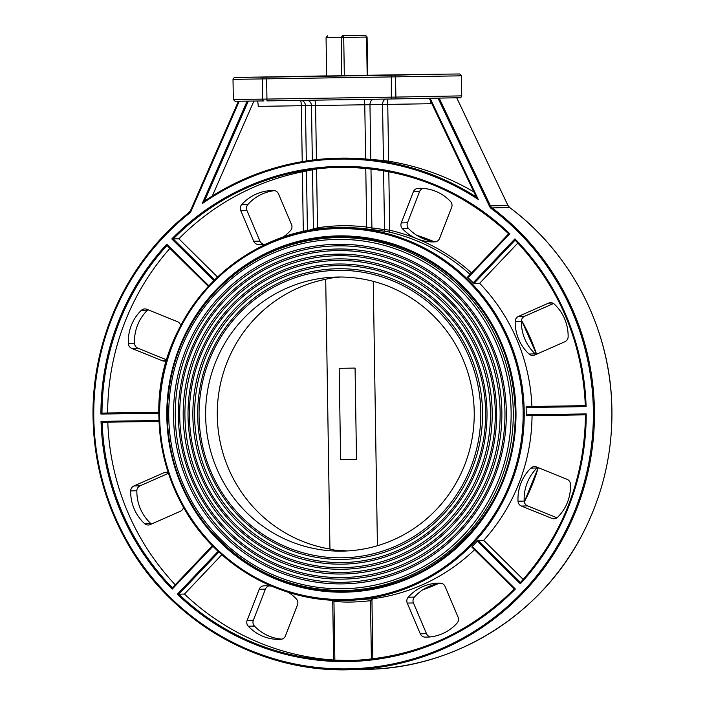 <?xml version="1.0" encoding="UTF-8"?>
<svg xmlns="http://www.w3.org/2000/svg" width="705" height="705" viewBox="0 0 705 705"><rect width="100%" height="100%" fill="white"/><g stroke="black" fill="none" stroke-linecap="round" stroke-linejoin="round"><path stroke-width="1.06" d="M430.843 101.546L430.878 103.723A5.481 1.093 89.1 0 0 430.729 101.308M348.887 591.142L334.708 590.499M327.323 238.026L340.356 236.783M471.513 272.906A188.226 184.446 -91.4 0 0 417.245 238.889A43.023 42.159 -91.4 0 0 433.795 241.912A43.023 42.159 -91.4 0 0 434.853 241.868A5.481 5.376 -91.4 0 0 439.585 238.413L451.649 207.296A5.481 5.376 -91.4 0 0 450.521 201.471A43.023 42.159 -91.4 0 0 419.14 188.305A43.023 42.159 -91.4 0 0 418.074 188.35A5.481 5.376 -91.4 0 0 413.35 191.804L401.286 222.912A5.481 5.376 -91.4 0 0 402.414 228.737A43.023 42.159 -91.4 0 0 417.245 238.889A188.226 184.446 -91.4 0 0 389.724 230.218L388.975 232.007A186.402 182.657 88.6 0 1 470.094 274.404M388.808 171.65L389.724 230.218L384.516 229.574A1.824 1.357 -81.5 0 0 385.52 231.337L388.975 232.007M383.59 170.698L384.516 229.574L371.905 227.935A1.824 1.366 -83.7 0 0 373.007 229.715L385.52 231.337M370.98 168.883L371.905 227.935L366.688 227.054L366.115 228.878L373.007 229.715M365.772 168.336L366.688 227.054A188.226 184.446 -91.4 0 0 317.506 227.812L317.576 229.222M217.545 277.047L178.876 238.801A246.706 241.753 88.6 0 1 302.383 171.809L316.58 168.936L317.506 227.812L313.408 228.834A1.824 1.727 -105.6 0 1 313.143 229.874M312.482 169.526L313.408 228.834L307.415 230.755A1.824 1.718 -110 0 1 307.415 230.887M306.472 170.936L307.415 230.755L303.361 231.725M515.364 589.027L514.271 589.036A246.706 241.753 88.6 0 1 349.733 660.611A246.706 241.753 88.6 0 1 178.814 594.183L177.352 594.218A247.614 242.643 -91.4 0 0 515.364 589.027L472.262 546.393L471.812 547.027L472.262 546.393A186.402 182.657 -91.4 0 0 477.25 541.149L520.352 583.784A247.614 242.643 -91.4 0 0 586.216 413.914L585.502 414.84L526.406 415.747L526.23 414.84A186.402 182.657 -91.4 0 0 526.203 411.182A186.402 182.657 -91.4 0 0 526.115 407.534L526.265 406.618L531.905 406.477A186.402 182.657 -91.4 0 0 479.647 283.295L517.884 243.049M526.115 407.534L586.102 406.609A247.614 242.643 -91.4 0 0 514.932 238.854L473.187 282.793L473.998 283.436L479.647 283.295M473.187 282.793A186.402 182.657 -91.4 0 0 468.041 277.7L467.574 277.074L468.041 277.7L509.786 233.76A247.614 242.643 -91.4 0 0 171.773 238.951L178.876 238.801M474.544 549.75A186.402 182.657 -91.4 0 1 373.139 598.686L352.535 600.219M477.25 541.149L478.043 540.471L483.683 540.338A186.402 182.657 -91.4 0 0 532.046 415.659M351.645 660.559L334.875 660.1L333.95 601.268L332.698 599.77M334.875 660.1L333.65 660.012A246.706 241.753 88.6 0 1 184.463 594.051L221.837 554.694M333.95 601.268C343.908 602.502 356.078 602.317 370.469 600.704L373.139 598.686M218.876 552.015L178.814 594.183L184.463 594.051M271.619 586.163A43.023 42.159 -91.4 0 0 265.001 585.784A43.023 42.159 -91.4 0 0 263.943 585.829A5.481 5.376 -91.4 0 0 259.211 589.283L247.147 620.4A5.481 5.376 -91.4 0 0 248.275 626.225A43.023 42.159 -91.4 0 0 279.656 639.391A43.023 42.159 -91.4 0 0 280.722 639.347A5.481 5.376 -91.4 0 0 285.446 635.892L297.51 604.784A5.481 5.376 -91.4 0 0 296.382 598.959A43.023 42.159 -91.4 0 0 288.292 592.279M430.438 636.888A5.481 5.376 88.6 0 1 426.481 633.672L413.447 602.942A5.481 5.376 88.6 0 1 414.39 597.091A43.023 42.159 88.6 0 1 441.092 583.211M586.102 406.609L585.361 405.71L526.265 406.618M514.932 238.854L515.126 240.149A246.706 241.753 88.6 0 1 585.361 405.71M585.344 405.727C582.365 341.511 558.95 286.318 515.099 240.132L473.998 283.436M585.344 405.657L531.905 406.477M476.236 196.915A255.844 250.707 -91.4 0 0 337.545 158.22A255.844 250.707 -91.4 0 0 204.494 201.11L202.212 203.666A254.928 249.808 88.6 0 1 478.254 199.427L476.263 196.977L429.319 98.347M248.292 101.141L204.459 201.128C244.829 173.976 289.191 159.674 337.545 158.22L338.823 158.184A255.844 250.707 -91.4 0 1 365.622 159.004L370.83 159.427L369.966 104.692L387.75 104.384A5.481 1.093 89.1 0 0 386.807 99.053M467.574 277.074L508.675 233.787C460.189 188.861 403.225 166.715 337.765 167.358A246.706 241.753 88.6 0 1 508.693 233.787L509.786 233.76M166.979 245.481L208.327 286.38L166.979 245.481L166.794 244.194A247.614 242.643 -91.4 0 0 100.921 414.064L101.996 413.13L107.645 412.989A246.706 241.753 88.6 0 1 169.923 248.389M172.373 587.811A246.706 241.753 88.6 0 1 102.146 422.26L101.035 421.37A247.614 242.643 -91.4 0 0 172.205 589.124L172.381 587.82L212.39 545.705L172.355 587.838M471.812 547.027L514.271 589.036C468.393 634.341 413.553 658.197 349.733 660.611M520.352 583.784L520.501 582.48L478.043 540.471M520.475 582.489L520.501 582.48A246.706 241.753 88.6 0 0 585.502 414.84L585.485 414.822C584.524 479.1 562.854 534.989 520.475 582.489M523.216 579.439L483.683 540.338M168.222 472.685A5.481 5.376 -91.4 0 0 164.001 472.702L133.906 485.974A5.481 5.376 -91.4 0 0 130.663 490.909A43.023 42.159 -91.4 0 0 144.534 523.586A5.481 5.376 -91.4 0 0 150.271 524.564L180.374 511.284A5.481 5.376 -91.4 0 0 183.503 507.327M151.487 524.026A5.481 5.376 88.6 0 1 150.72 523.436A43.023 42.159 88.6 0 1 136.858 490.75A5.481 5.376 88.6 0 1 140.092 485.824L168.433 473.328M281.93 639.144A43.023 42.159 88.6 0 1 254.47 626.075A5.481 5.376 88.6 0 1 253.342 620.25L265.406 589.133A5.481 5.376 88.6 0 1 268.931 585.881M408.204 597.241A5.481 5.376 -91.4 0 0 407.252 603.092L420.295 633.821A5.481 5.376 -91.4 0 0 425.124 637.135A43.023 42.159 -91.4 0 0 426.922 637.126A43.023 42.159 -91.4 0 0 457.14 623.017A5.481 5.376 -91.4 0 0 458.083 617.157L445.049 586.428A5.481 5.376 -91.4 0 0 440.211 583.123A43.023 42.159 -91.4 0 0 438.422 583.123A43.023 42.159 -91.4 0 0 408.204 597.241L414.39 597.091M551.909 518.395A5.481 5.376 -91.4 0 0 557.611 517.25A43.023 42.159 -91.4 0 0 570.442 484.15A5.481 5.376 -91.4 0 0 567.058 479.321L536.549 466.983A5.481 5.376 -91.4 0 0 530.847 468.129A43.023 42.159 -91.4 0 0 518.016 501.22A5.481 5.376 -91.4 0 0 521.4 506.049L551.909 518.395L556.104 518.29M556.968 517.787L527.596 505.899A5.481 5.376 88.6 0 1 524.203 501.07A43.023 42.159 88.6 0 1 537.034 467.979A5.481 5.376 88.6 0 1 537.677 467.441M316.58 168.936A246.706 241.753 88.6 0 1 338.409 167.341M263.899 244.335A5.481 5.376 88.6 0 1 259.942 241.119L246.9 210.39A5.481 5.376 88.6 0 1 247.852 204.529A43.023 42.159 88.6 0 1 274.545 190.65M436.06 241.665A43.023 42.159 88.6 0 1 423.432 238.739A43.023 42.159 88.6 0 1 408.6 228.587A5.481 5.376 88.6 0 1 407.472 222.762L419.537 191.654A5.481 5.376 88.6 0 1 423.062 188.402M300.4 100.383A5.481 1.093 -90.9 0 1 301.343 105.715L305.45 105.653A5.481 5.199 89.4 0 0 301.273 100.366M385.697 99.07A5.481 4.107 -91 0 0 382.551 104.472L383.432 160.502L370.83 159.427M473.83 191.875A255.844 250.707 -91.4 0 0 388.64 161.207L383.432 160.502M257.263 101.026A5.481 1.093 -90.9 0 1 258.215 106.376L301.343 105.715L302.225 161.639M212.32 195.981L253.906 101.071M282.282 237.673A43.023 42.159 -91.4 0 0 290.592 230.456A5.481 5.376 -91.4 0 0 291.544 224.604L278.501 193.875A5.481 5.376 -91.4 0 0 273.672 190.561A43.023 42.159 -91.4 0 0 271.874 190.57A43.023 42.159 -91.4 0 0 241.656 204.679A5.481 5.376 -91.4 0 0 240.713 210.539L253.747 241.269A5.481 5.376 -91.4 0 0 258.576 244.573A43.023 42.159 -91.4 0 0 260.374 244.573A43.023 42.159 -91.4 0 0 266.754 243.921M180.674 325.613A5.481 5.376 -91.4 0 0 177.396 321.647L146.887 309.301A5.481 5.376 -91.4 0 0 141.185 310.447A43.023 42.159 -91.4 0 0 128.354 343.546A5.481 5.376 -91.4 0 0 131.738 348.376L162.247 360.713A5.481 5.376 -91.4 0 0 166.521 360.572M166.724 359.876L137.933 348.217A5.481 5.376 88.6 0 1 134.54 343.397A43.023 42.159 88.6 0 1 147.371 310.297A5.481 5.376 88.6 0 1 148.015 309.759M529.05 354.025A5.481 5.376 -91.4 0 0 534.795 354.994L564.89 341.722A5.481 5.376 -91.4 0 0 568.133 336.787A43.023 42.159 -91.4 0 0 554.262 304.111A5.481 5.376 -91.4 0 0 548.525 303.132L518.422 316.413A5.481 5.376 -91.4 0 0 515.188 321.339A43.023 42.159 -91.4 0 0 529.05 354.025L535.245 353.875A43.023 42.159 88.6 0 1 521.383 321.189A5.481 5.376 88.6 0 1 524.617 316.263L553.504 303.52M536.003 354.456A5.481 5.376 88.6 0 1 535.245 353.875M474.218 412.02A137.061 134.303 88.6 0 1 343.256 551.098A137.061 134.303 88.6 0 1 205.657 417.334A137.061 134.303 88.6 0 1 336.602 277.056A137.061 134.303 88.6 0 1 474.218 412.02M358.915 237.682L336.012 237.594C290.055 239.339 250.627 256.594 217.73 289.341C184.076 324.846 167.261 367.314 167.288 416.726C168.336 458.144 181.705 494.901 207.411 526.996C243.666 569.481 289.385 590.667 344.578 590.543A176.532 172.989 -91.4 0 0 513.231 409.869A176.532 172.989 -91.4 0 0 336.012 237.594A176.532 172.989 -91.4 0 0 167.323 416.726A176.532 172.989 -91.4 0 0 344.578 590.543L366.812 589.442M339.184 368.327L355.073 368.08L356.51 459.44L340.621 459.686L339.184 368.327M356.51 459.44L340.621 459.686M377.413 545.723L373.262 281.348M347.116 550.94L334.681 550.138L329.949 549.054L325.71 279.268L329.949 549.036A137.061 134.303 88.6 0 1 217.29 415.862A137.061 134.303 88.6 0 1 325.71 279.277L329.737 278.202L340.515 277.021M175.254 584.789A246.706 241.753 88.6 0 1 107.794 422.18M158.889 412.205L107.645 412.989M345.82 35.558L350.209 35.488L345.82 35.558M342.692 35.638L365.543 35.25L342.692 35.638L343.723 37.453L341.194 37.488L342.692 35.638M426.71 74.386L415.756 74.571L426.71 74.386M400.44 75.021L389.486 75.215L400.44 75.021M297.572 76.369L286.609 76.554L297.572 76.369M271.302 77.004L260.339 77.197L271.302 77.004M267.521 76.96L262.04 77.048L267.521 76.96M367.693 75.259L427.768 74.342L367.693 75.285M401.965 74.809L393.205 74.959L401.965 74.809M313.337 76.166L304.578 76.316L313.337 76.166M295.316 76.607L286.547 76.757L295.316 76.607M383.943 75.241L375.175 75.391L383.943 75.241M428.666 74.483L423.194 74.571L428.666 74.483M331.702 76.114L326.221 76.21L331.702 76.114M344.331 75.867L343.723 37.453L366.582 37.065L365.543 35.25L367.094 37.048L366.582 37.065L367.182 75.497M327.561 35.832L326.062 37.682L341.194 37.488L341.802 75.911M326.671 76.14L326.062 37.682M367.702 75.497L367.094 37.048M241.515 269.037A177.263 173.703 88.6 0 1 337.263 236.827A177.263 173.703 88.6 0 1 515.249 411.368A177.263 173.703 88.6 0 1 345.864 591.248A177.263 173.703 88.6 0 1 248.671 563.727M166.812 416.726A178.171 174.602 -91.4 0 0 431.099 566.987A178.171 174.602 -91.4 0 0 426.252 258.418A178.171 174.602 -91.4 0 0 166.812 416.726M159.647 416.831A185.485 181.758 88.6 0 1 429.733 252.029A185.485 181.758 88.6 0 1 434.774 573.262A185.485 181.758 88.6 0 1 159.647 416.831M538.25 467.671A186.402 182.657 88.6 0 1 524.308 501.916L538.267 467.671M438.237 583.625A186.402 182.657 88.6 0 1 422.7 589.874L438.246 583.625M416.69 235.267A186.402 182.657 88.6 0 1 433.355 241.383L416.69 235.267M521.48 320.237A186.402 182.657 88.6 0 1 536.54 354.227L521.48 320.22M351.742 600.246L346.084 600.378C279.488 602.687 213.597 564.15 181.846 504.339C167.164 477.091 159.515 447.922 158.916 416.84C154.897 317.885 239.964 227.539 337.043 227.697A186.402 182.657 -91.4 0 0 158.933 416.84A186.402 182.657 -91.4 0 0 346.084 600.378A186.402 182.657 -91.4 0 0 524.203 411.235A186.402 182.657 -91.4 0 0 337.043 227.697L340.145 227.618A186.402 182.657 88.6 0 1 366.115 228.878M302.383 171.809L303.317 231.548A188.226 184.446 -91.4 0 0 299.167 232.685M214.611 279.876L173.236 238.933A246.706 241.753 88.6 0 1 337.765 167.358M332.707 600.211L333.65 660.012M372.866 658.919L371.932 599.162M370.477 600.704L371.394 659.096M478.254 199.427L430.138 98.33M429.327 98.347L476.263 196.933M247.12 101.159L202.212 203.666M438.025 98.189L489.482 206.292A6.398 6.266 -91.4 0 0 491.411 208.654A254.928 249.808 88.6 0 1 530.715 583.035A254.928 249.808 88.6 0 1 161.824 588.701A254.928 249.808 88.6 0 1 189.354 213.289A6.398 6.266 -91.4 0 0 191.205 210.865L239.233 101.247M586.216 413.914L526.23 414.84M218.118 551.31L177.352 594.218M172.205 589.124L212.936 546.26M159.004 420.48L101.035 421.37M100.921 414.064L158.889 413.174M208.856 285.807L166.794 244.194M171.773 238.951L213.879 280.599M489.482 206.292L490.468 205.886L439.197 98.171M491.411 208.654L492.125 207.913A5.481 5.376 88.6 0 1 490.468 205.886L507.952 205.463A5.481 5.376 -91.4 0 0 509.609 207.481L509.609 207.481A255.844 250.707 88.6 0 1 600.422 490.451A255.844 250.707 88.6 0 1 367.437 669.327L349.962 669.75A255.844 250.707 -91.4 0 0 582.947 490.874A255.844 250.707 -91.4 0 0 492.125 207.913L509.609 207.481C570.486 252.584 609.19 326.882 611.755 403.551C613.368 449.887 603.542 493.544 582.295 534.505C541.246 614.496 455.976 668.014 367.437 669.327M189.354 213.289L188.975 212.566A5.481 5.376 88.6 0 0 190.553 210.513M188.949 212.584A255.844 250.707 -91.4 0 0 107.83 500.303A255.844 250.707 -91.4 0 0 349.962 669.75C259.942 672.826 170.777 621.66 126.556 541.581C105.133 503.282 93.968 462.11 93.06 418.047C91.271 339.211 127.861 260.797 188.958 212.566L190.57 210.487L238.413 101.256L190.57 210.487L191.205 210.865M456.717 97.828L507.952 205.463L509.627 207.49M158.889 412.258L101.996 413.13A246.706 241.753 88.6 0 1 166.997 245.499M102.146 422.26L159.039 421.387L102.146 422.26M130.663 490.909L136.858 490.75M140.092 485.824L133.906 485.974M164.001 472.702L168.028 472.606M150.72 523.436L144.534 523.586M266.067 585.776L263.943 585.829M248.275 626.225L254.47 626.075M253.342 620.25L247.147 620.4M259.211 589.283L265.406 589.133M407.252 603.092L413.447 602.942M425.124 637.135L428.719 637.047M426.481 633.672L420.295 633.821M530.847 468.129L537.034 467.979M521.4 506.049L527.596 505.899M524.203 501.07L518.016 501.22M306.322 160.978L305.45 105.653L364.767 104.781A5.481 1.093 89.1 0 0 363.789 99.405M388.64 161.207L387.75 104.384L430.878 103.723M314.597 100.163A5.481 1.093 -90.9 0 1 315.584 105.538L316.43 159.647M312.333 160.132L311.478 105.591A5.481 5.199 89.4 0 0 307.168 100.277M373.227 99.264A5.481 4.107 -91 0 0 369.966 104.692L364.767 104.781L365.622 159.004M258.576 244.573L262.172 244.485M259.942 241.119L253.747 241.269M240.713 210.539L246.9 210.39M247.852 204.529L241.656 204.679M166.442 360.616L162.247 360.713M131.738 348.376L137.933 348.217M134.54 343.397L128.354 343.546M141.185 310.447L147.371 310.297M515.188 321.339L521.383 321.189M548.525 303.132L552.544 303.035M524.617 316.263L518.422 316.413M420.198 188.297L418.074 188.35M413.35 191.804L419.537 191.654M407.472 222.762L401.286 222.912M402.414 228.737L408.6 228.587M179.731 416.54A163.498 160.211 88.6 0 1 417.801 271.275A163.498 160.211 88.6 0 1 422.251 554.421A163.498 160.211 88.6 0 1 179.731 416.54M178.365 416.558A165.076 161.762 -91.4 0 0 342.7 579.131A165.076 161.762 -91.4 0 0 501.854 411.588A165.076 161.762 -91.4 0 0 337.519 249.015A165.076 161.762 -91.4 0 0 178.365 416.558M496.655 411.667A159.956 156.748 -91.4 0 0 259.387 276.774A159.956 156.748 -91.4 0 0 263.74 553.795A159.956 156.748 -91.4 0 0 496.655 411.667M189.398 416.391A153.628 150.544 88.6 0 1 413.104 279.894A153.628 150.544 88.6 0 1 417.281 545.952A153.628 150.544 88.6 0 1 189.398 416.391M188.032 416.408A155.215 152.095 -91.4 0 0 342.551 569.261A155.215 152.095 -91.4 0 0 492.187 411.738A155.215 152.095 -91.4 0 0 337.669 258.885A155.215 152.095 -91.4 0 0 188.032 416.408M486.988 411.817A150.094 147.081 -91.4 0 0 264.357 285.243A150.094 147.081 -91.4 0 0 268.438 545.176A150.094 147.081 -91.4 0 0 486.988 411.817M199.074 416.241A143.758 140.877 88.6 0 1 408.398 288.512A143.758 140.877 88.6 0 1 412.31 537.483A143.758 140.877 88.6 0 1 199.074 416.241M197.7 416.258A145.345 142.428 -91.4 0 0 342.392 559.4A145.345 142.428 -91.4 0 0 482.52 411.887A145.345 142.428 -91.4 0 0 337.827 268.746A145.345 142.428 -91.4 0 0 197.7 416.258M168.751 416.708A174.699 171.192 88.6 0 1 423.141 261.485A174.699 171.192 88.6 0 1 427.891 564.044A174.699 171.192 88.6 0 1 168.751 416.708M506.322 411.526A169.826 166.415 -91.4 0 0 254.417 268.297A169.826 166.415 -91.4 0 0 259.035 562.414A169.826 166.415 -91.4 0 0 506.322 411.526M504.956 411.544A168.248 164.864 88.6 0 1 259.978 561.021A168.248 164.864 88.6 0 1 255.395 269.654A168.248 164.864 88.6 0 1 504.956 411.544M495.289 411.694A158.378 155.197 88.6 0 1 264.675 552.403A158.378 155.197 88.6 0 1 260.365 278.123A158.378 155.197 88.6 0 1 495.289 411.694M485.622 411.835A148.508 145.53 88.6 0 1 269.372 543.784A148.508 145.53 88.6 0 1 265.336 286.591A148.508 145.53 88.6 0 1 485.622 411.835M233.329 99.458L235.065 101.256L263.987 100.938A1.824 1.357 -90.8 0 1 263.987 100.938A1.824 1.357 -90.8 0 1 262.604 99.132L233.329 99.458L233.011 79.365L456.858 75.902L461.414 75.77L459.713 73.981L430.746 74.298A1.824 1.357 -90.8 0 1 430.755 74.298L394.756 75.171A1.824 0.775 89.1 0 1 395.558 76.986L395.875 97.087L266.587 99.079L262.604 99.132L262.295 79.031A1.824 1.357 89.2 0 1 263.617 77.18L326.662 75.893L235.214 77.48L234.166 77.638L233.011 79.365M266.975 100.894L391.716 98.982L266.975 100.894L266.605 77.136L263.617 77.18M391.716 98.982L395.126 98.92L391.716 98.982L391.319 97.158L391.337 75.224L266.605 77.136M395.126 98.92A1.824 0.775 -90.9 0 0 395.875 97.087L461.731 95.871C461 97.537 460.453 98.154 460.083 97.722L395.126 98.92M427.759 74.342L430.746 74.298L427.759 74.342M394.756 75.171L391.337 75.224M326.671 75.99L367.702 75.347M345.891 591.248L345.864 591.248C439.056 591.398 520.149 503.978 515.188 409.411C512.887 357.082 492.46 313.602 453.923 278.977C420.083 250.345 381.193 236.29 337.263 236.827M507.97 205.463L456.734 97.828M508.675 233.787L467.556 277.083M471.795 547.027L514.262 589.036M526.406 415.747L585.485 414.84M461.731 95.871L461.414 75.77M394.553 75.003L391.143 75.082M390.235 75.1L386.798 75.162M385.08 75.197L299.819 76.492"/></g></svg>
